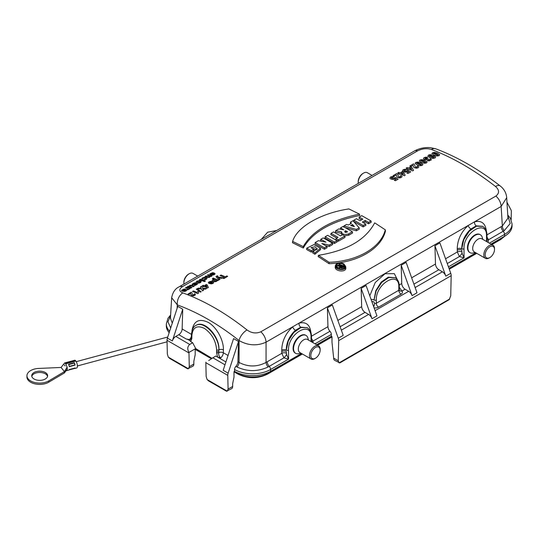 <?xml version="1.0" encoding="UTF-8"?>
<svg xmlns="http://www.w3.org/2000/svg" width="539" height="539" viewBox="0 0 539 539"><rect width="100%" height="100%" fill="white"/><g stroke="black" fill="none" stroke-linecap="round" stroke-linejoin="round"><path stroke-width="0.81" d="M75.709 361.069L75.588 360.692A3.975 1.374 74.9 0 0 74.692 360.261L64.599 362.976L65.495 363.414L75.588 360.692M65.495 363.414L65.482 363.879L75.858 361.029A3.975 1.374 74.9 0 1 77.333 365.159A3.975 1.374 74.9 0 1 76.76 367.942L74.598 368.521A3.975 1.374 74.9 0 1 74.308 368.514L69.073 369.922M65.765 363.744L67.119 367.14L67.314 368.898L66.661 370.637M67.119 367.14L64.431 371.62L61.069 367.457L64.599 362.976M74.274 362.713L68.547 364.256A3.975 1.374 74.9 0 1 69.302 366.661L75.069 365.105A3.975 1.374 74.9 0 0 74.308 362.693L74.982 365.125M68.541 364.249L74.308 362.693M74.598 368.521A3.975 1.374 74.9 0 0 75.069 367.989L69.302 369.538A3.975 1.374 74.9 0 1 68.83 370.077L66.668 370.657M64.235 364.89L65.172 365.907M61.069 367.457L38.727 368.427A12.727 7.351 0 0 0 26.95 375.75A12.727 7.351 0 0 0 34.88 382.555A12.727 7.351 0 0 0 48.786 380.884L64.431 371.62L64.431 372.921L48.786 382.178L48.786 380.884M46.886 373.81A7.957 4.595 180 0 1 47.634 375.75A7.957 4.595 180 0 1 39.677 380.345A7.957 4.595 180 0 1 31.72 375.75A7.957 4.595 180 0 1 37.952 371.27A7.957 4.595 180 0 1 46.886 373.81M26.95 375.75L26.95 377.051A12.727 7.351 0 0 0 34.88 383.856A12.727 7.351 0 0 0 48.786 382.178M31.801 376.404A7.957 4.595 180 0 1 38.512 372.51A7.957 4.595 180 0 1 46.886 375.11A7.957 4.595 180 0 1 47.553 376.404M67.314 368.898L64.431 372.921M67.045 362.403L72.812 360.847A3.975 1.374 74.9 0 0 72.529 360.84L66.762 362.39A3.975 1.374 74.9 0 1 67.045 362.403M334.53 360.247A4.77 2.756 -60 0 1 333.668 358.145L338.229 360.773L338.694 340.635A5.41 3.126 -120 0 0 338.263 338.229L327.389 307.836L327.948 326.681A4.77 2.756 -120 0 0 329.976 331.29A3.18 1.839 60 0 1 331.33 334.429L331.344 336.275L316.622 344.771M301.51 353.496L270.591 371.344A25.501 14.721 180 0 1 234.532 371.344L234 371.654L234 377.111L232.653 383.707L232.653 386.463A4.77 2.756 60 0 1 231.79 388.565L226.495 391.233M507.785 215.587L510.19 223.517L504.261 230.652L503.217 231.265A3.18 1.839 60 0 1 504.565 234.404A25.481 14.715 180 0 0 512.03 223.914L512.05 225.753A25.501 14.721 180 0 1 504.578 236.257L490.989 244.106M475.876 252.831L448.994 268.355M340.372 229.203L340.54 227.889L343.801 229.816L338.741 228.927L335.649 230.712L341.47 231.736L341.335 233.852L342.177 234.964M313.772 249.22L313.967 250.52L311.239 252.09L311.239 250.682L306.745 248.162L313.934 244.598L320.449 248.27L314.951 252.858L312.93 251.659L317.309 248.917L314.917 246.801L310.963 247.63L313.772 249.22L311.239 250.682M311.239 252.09L306.583 249.483L306.745 248.162M320.456 248.27L320.59 249.57L314.924 254.253L312.701 252.939L312.93 251.659M317.006 249.55L312.196 248.324M314.924 254.253L314.951 252.858M334.409 242.085L336.942 240.623L327.665 235.321L325.132 236.783L334.409 242.085L334.409 243.5L337.138 241.923L336.942 240.623M325.132 236.783L324.936 238.083L334.409 243.5M344.495 235.88L348.672 235.267L352.553 233.023L352.351 231.723L343.073 226.427L340.54 227.889M341.47 231.736C342.07 234.398 344.441 235.119 348.571 233.906L352.351 231.723M335.649 230.712L335.393 232.046L341.281 233.286M353.874 220.188L353.678 221.495L363.151 226.906L365.88 225.329L365.685 224.029L362.309 222.034L365.125 220.411L368.494 222.405L371.027 220.943L361.75 215.64L359.217 217.102L362.875 219.124L360.059 220.747L356.407 218.726L353.874 220.188L363.151 225.491L365.685 224.029M363.151 226.906L363.151 225.491M359.217 217.102L359.021 218.41L361.635 219.845M363.529 222.748L365.125 221.825L368.494 223.82L371.223 222.243L371.027 220.943M368.494 223.82L368.494 222.405M365.125 221.825L365.125 220.411M385.297 229.816L385.446 231.09C381.033 249.031 357.404 262.776 329.006 263.679L318.172 256.571L318.434 255.318C346.907 250.702 365.651 239.875 374.686 222.843L385.297 229.816C380.871 247.691 357.35 261.327 329.053 262.284L318.434 255.318M329.006 263.679L329.053 262.284M345.822 267.748C346.597 272.721 334.429 271.521 335.224 266.879L335.366 265.592C336.707 262.702 339.503 262.116 343.767 263.834L345.681 266.441C346.436 271.279 334.591 270.12 335.366 265.599M359.479 214.124L359.742 215.452C331.175 221.354 312.357 232.215 303.302 248.041L292.468 242.718L292.616 241.391L303.228 246.592C312.31 230.867 331.061 220.047 359.479 214.124L348.868 208.916C320.766 213.215 297.097 226.771 292.616 241.391M303.302 248.041L303.228 246.592M346.503 224.446L343.976 225.908L356.346 229.419L359.163 227.795L352.971 220.707L350.444 222.169L351.455 223.294L348.531 224.979L346.503 224.446M343.741 227.229L343.976 225.908M350.444 222.169L350.579 223.8M345.283 227.64L356.373 230.82L359.331 229.109L359.163 227.795M356.373 230.82L356.346 229.419M333.54 231.932L331.007 233.387L338.041 237.355L336.04 238.507L338.29 239.842L344.819 236.075L342.568 234.741L340.567 235.893L333.54 231.932M336.821 238.056L330.811 234.694L331.007 233.387M336.04 238.507L335.844 239.808L338.29 241.256L345.014 237.376L344.819 236.075M338.29 241.256L338.29 239.842M325.549 245.643L329.275 246.464L329.235 245.07L332.496 243.19L323.218 237.888L320.799 239.282L325.98 242.173L318.381 240.684L315.174 242.53L324.458 247.832L326.877 246.438L321.81 243.473L329.235 245.07M315.174 242.53L314.978 243.837L324.458 249.247L327.072 247.738L326.877 246.438M324.458 249.247L324.458 247.832M320.799 239.282L320.604 240.589L322.066 241.384M329.275 246.464L332.698 244.49L332.496 243.19M495.516 186.487C473.997 169.792 452.605 157.442 431.348 149.438C426.868 148.11 422.286 148.589 417.59 150.873L182.485 286.607C178.82 289.153 178.941 291.255 182.849 292.906C204.369 300.762 225.76 313.112 247.017 329.956C251.497 333.142 256.079 333.762 260.775 331.808L495.88 196.075C499.545 193.191 499.424 189.998 495.516 186.487A9.547 4.406 -52.1 0 1 500.158 185.915M327.389 307.836L332.341 304.98L343.208 335.373L338.263 338.229M361.137 288.352L361.682 306.644A4.77 2.756 -120 0 0 365.051 312.357L368.615 314.412A5.41 3.126 -120 0 1 372.011 318.744L361.137 288.352L366.089 285.495L376.956 315.888L372.011 318.744M401.184 265.235L401.73 283.527A4.77 2.756 -120 0 0 405.099 289.234L408.663 291.289A5.41 3.126 -120 0 1 412.059 295.628L401.184 265.235L406.136 262.372L417.004 292.771L412.059 295.628M434.933 245.75L435.478 264.043A4.77 2.756 -120 0 0 438.847 269.749L442.411 271.804A5.41 3.126 -120 0 1 445.807 276.143L434.933 245.75L439.885 242.894L450.752 273.286L445.807 276.143M211.874 358.267L195.724 348.578L188.98 352.398A5.41 3.126 120 0 0 188.967 352.957L189.283 366.688L193.838 364.054L193.838 361.298L195.192 354.702L195.192 349.245L195.718 348.942M169.179 332.637A25.501 14.721 180 0 1 166.315 325.772L166.335 323.932A25.481 14.715 180 0 0 169.63 331.256M331.344 336.275L331.984 336.646L331.984 342.103L333.668 358.145M191.945 330.912C193.642 320.813 199.187 318.023 208.559 322.558C216.846 327.496 223.746 340.224 223.395 349.939L223.314 352.762A3.18 1.772 1.7 0 0 218.834 352.654C218.416 354.763 219.063 356.495 220.774 357.862L217.608 357.121L216.59 352.641L216.617 349.851C215.89 340.749 211.8 333.58 204.348 328.359C196.883 324.97 192.719 327.368 191.864 335.568L191.844 338.351L190.772 341.625L192.666 342.723L189.715 344.441C187.41 346.516 187.161 349.171 188.98 352.398M190.772 341.625C189.829 340.405 188.306 339.523 186.204 338.991L190.826 339.819L191.379 337.704A1.59 0.91 -179.6 0 0 191.844 338.351M175.802 336.41L178.766 334.699A4.77 2.756 120 0 0 182.142 328.985L182.728 309.224L172.339 340.958A5.41 3.126 -60 0 1 175.802 336.41L189.715 344.441M208.687 360.537L215.715 356.03L217.608 357.121M182.728 309.224L177.776 306.368L167.386 338.101A5.41 3.126 120 0 0 167.029 340.291L167.346 354.022L168.289 357.128L169.846 358.529L187.559 368.764M205.858 362.141A5.41 3.126 120 0 0 205.837 362.7L206.154 376.431L207.104 379.537L208.654 380.938L226.373 391.166M311.043 341.551L311.01 337.111C311.535 319.91 287.718 333.681 288.513 350.101L288.581 359.109L283.925 357.869L281.83 353.308L281.776 351.516A3.18 1.772 -1.7 0 1 286.27 351.421L286.553 354.473L288.581 359.109L270.578 369.498A25.481 14.715 180 0 1 234.546 369.498A3.18 1.839 -60 0 1 235.893 366.358A4.77 2.756 120 0 0 237.921 361.75L238.528 341.443L228.132 373.177A5.41 3.126 120 0 0 227.775 375.36L228.091 389.091L232.653 386.463M238.528 341.443L233.576 338.58L223.186 370.313L228.132 373.177M506.977 202.28L510.979 209.873A5.41 3.126 -60 0 1 511.336 211.652L511.154 219.757M339.947 362.848L449.149 299.704L450.725 295.83L451.183 275.685A5.41 3.126 -120 0 0 450.752 273.286M192.666 342.723L195.724 348.578M234.546 369.498L234.532 371.344M237.921 361.75L239.073 362.437C248.061 367.126 257.056 367.126 266.05 362.437L281.83 353.308A3.18 1.772 -1.7 0 1 286.297 353.2M307.156 327.692L300.796 327.173A3.18 2.176 72.6 0 1 299.03 323.151L266.05 342.191C257.029 346.159 248.034 345.614 239.073 340.554A9.547 4.474 -51.5 0 1 247.017 329.956M170.432 318.151L172.278 323.178M286.553 354.473A3.18 0.579 -51.7 0 1 283.925 357.869L268.146 366.971C257.757 371.789 247.367 371.789 236.978 366.971A4.77 2.675 -58.5 0 0 239.073 362.437L239.073 340.554C218.612 324.337 198.022 312.452 177.304 304.892L171.665 297.73L170.425 318.178M504.261 230.652A4.77 2.83 61.5 0 1 502.341 226.016L507.94 218.16L506.694 197.631C506.242 192.854 504.073 188.953 500.179 185.928C478.794 169.313 457.362 156.957 435.896 148.858L430.398 147.652C424.786 147.187 419.416 148.326 414.282 151.061A9.547 5.511 -120 0 1 417.59 150.873M506.7 197.692L501.155 206.457A9.547 5.511 -120 0 0 495.88 196.075M288.513 350.101A1.59 0.91 -0.4 0 1 286.263 350.114L288.304 340.931L293.822 332.469L300.944 327.523L307.008 327.604M295.426 330.279C289.456 335.844 286.398 342.447 286.236 350.101A3.18 1.772 -1.7 0 0 281.735 350.188C281.971 341.174 285.623 333.385 292.684 326.816A3.18 1.408 49.8 0 0 295.426 330.279L300.796 327.173M371.856 301.618A3.18 1.725 177.1 0 1 374.053 302.042L374.053 302.008A1.59 0.916 -120 0 0 374.053 302.042L374.49 303.444A1.59 0.916 0 0 0 376.303 303.262L398.806 290.272L398.806 287.031C399.453 269.898 375.636 283.669 376.303 300.021L376.303 303.262A3.18 1.839 -120 0 0 378.553 307.163A4.77 2.756 180 0 1 374.1 307.897M376.303 300.021A1.59 0.916 0 0 1 374.053 300.021L376.155 290.865L381.706 282.423L388.835 277.484L395.181 277.726L388.282 277.161L381.188 282.092L375.804 290.676L373.992 299.98A3.18 1.772 178.3 0 0 371.115 299.556M486.542 241.539L486.501 235.799C487.027 218.591 463.203 232.363 464.005 248.782L464.072 257.79L462.044 253.155L461.761 250.103A3.18 1.772 -1.7 0 0 457.261 250.197L457.227 248.87C457.463 239.855 461.114 232.066 468.175 225.497L299.03 323.151C306.253 321.48 310.235 324.869 310.983 333.304M464.005 248.782A1.59 0.91 -0.4 0 1 461.755 248.796L463.796 239.612L469.307 231.15L476.436 226.205L482.648 226.373M482.486 226.279L476.281 225.861L470.911 228.96C464.948 234.526 461.883 241.128 461.721 248.782A3.18 1.772 -1.7 0 0 457.227 248.87M334.665 360.335L339.826 362.915M338.229 360.773L339.058 362.862L449.775 298.936M168.289 357.128L188.455 368.77L189.283 366.688M187.687 368.824L192.982 366.156A4.77 2.756 60 0 0 193.838 364.054M207.104 379.537L227.263 391.179L228.091 389.091M196.243 325.293L195.9 325.495C203.755 320.092 219.488 336.787 218.868 349.865L218.901 349.845C219.899 336.545 204.382 319.735 196.243 325.293L196.068 325.401M431.348 149.438A9.547 6.441 -69.5 0 1 435.916 148.872M476.281 225.861A3.18 2.176 72.6 0 1 474.522 221.832L468.175 225.497A3.18 1.408 49.8 0 0 470.911 228.96M268.146 366.971A4.77 2.675 58.5 0 1 266.05 362.437L266.05 342.191A9.547 5.511 -120 0 0 260.775 331.808M182.485 286.607A9.547 5.511 -120 0 0 179.184 286.795L414.282 151.061M177.088 308.483L177.304 304.892A9.547 6.374 -70.1 0 1 182.849 292.906M486.986 241.789L487.007 240.744M170.701 327.975L167.966 321.85L170.58 315.611M486.98 237.099L488.516 239.754L488.085 242.429M448.441 266.812L464.072 257.79L459.417 256.551L457.315 251.989L457.261 250.197M236.978 366.971L235.893 366.358M311.488 338.418L313.024 341.072L313.004 342.683M399.271 287.334L401.986 291.033A4.77 2.756 180 0 1 401.056 294.173L378.553 307.163M373.695 306.765A3.18 1.118 105.4 0 0 374.49 303.444M399.554 290.487A3.18 2.345 140.4 0 0 401.986 291.033L405.099 289.234M487 239.842A3.18 1.287 146.8 0 0 488.516 239.754L503.217 231.265A4.77 2.756 -120 0 1 501.189 226.663L502.341 226.016L501.155 206.457L474.522 221.832C481.745 220.161 485.727 223.55 486.474 231.986M462.044 253.155A3.18 0.579 -51.7 0 1 459.417 256.551L447.276 263.564M311.515 341.16A3.18 1.287 146.8 0 0 313.024 341.072L329.976 331.29M352.506 224.473L350.626 225.551L354.379 226.616L352.506 224.473L352.277 226.016M343.269 264.204L344.886 266.805C344.771 270.342 336.235 269.5 336.161 266.077C336.942 263.328 339.314 262.702 343.269 264.204L343.269 264.204M347.574 231.851L345.715 232.397L344.623 231.635L345.607 230.705L347.574 231.851M340.486 264.737L343.181 265.565L344.704 267.438M336.349 266.738L337.091 265.626M337.737 265.208L339.011 264.811M342.831 268.9L343.767 268.361L343.572 267.041L339.631 264.11L339.071 264.433L340.756 265.68L340.264 265.963L337.731 265.208L337.104 265.572L339.678 266.34L339.327 268.065L339.853 269.035M337.104 265.572L336.848 266.893L339.482 267.681M338.876 265.72L339.071 264.433M339.678 266.34C339.388 267.688 340.217 268.193 342.164 267.856L343.572 267.041M345.283 232.302L346.112 232.417M345.607 232.12L345.607 230.705M340.533 267.344L340.48 266.583C340.136 267.277 340.513 267.56 341.605 267.425L342.447 266.94L341.322 266.098L340.244 266.933M341.322 267.526L341.322 266.098M358.3 183.381A7.559 4.366 -60 0 1 358.219 182.344L358.219 181.562A6.603 3.813 -60 0 1 362.882 173.477L363.562 173.086A7.559 4.366 -60 0 1 367.335 172.716L372.058 175.438M358.219 182.344A7.559 4.366 -60 0 1 363.562 173.086M308.449 340.048L307.91 338.094A10.342 5.969 120 0 0 306.024 335.44L305.573 335.177A10.342 5.969 120 0 0 295.237 341.147A10.342 5.969 120 0 0 295.237 353.092L295.689 353.348A10.342 5.969 120 0 0 298.923 353.651L300.89 353.139M306.024 335.44A10.342 5.969 120 0 0 295.689 341.409A10.342 5.969 120 0 0 295.689 353.348M319.357 353.591A6.603 3.813 120 0 0 320.146 350.141A6.603 3.813 120 0 0 315.477 347.446A6.603 3.813 120 0 0 310.814 355.531A6.603 3.813 120 0 0 315.477 358.226A6.603 3.813 120 0 0 319.357 353.591M320.146 350.141L320.146 349.36A7.559 4.366 120 0 0 318.583 345.903A7.559 4.366 120 0 0 311.023 350.269A7.559 4.366 120 0 0 311.023 358.994A7.559 4.366 120 0 0 314.803 358.617L315.477 358.226M318.583 345.903L307.446 339.476A7.559 4.366 120 0 0 299.886 343.835A7.559 4.366 120 0 0 299.886 352.56L311.023 358.994M183.934 284.053A7.559 4.366 -60 0 1 183.853 283.015L183.853 282.234A6.603 3.813 -60 0 1 188.522 274.149L189.196 273.758A7.559 4.366 -60 0 1 192.975 273.381L197.692 276.109M183.853 283.015A7.559 4.366 -60 0 1 189.196 273.758M482.809 239.383L482.27 237.423A10.342 5.969 120 0 0 480.39 234.768L479.939 234.512A10.342 5.969 120 0 0 469.597 240.482A10.342 5.969 120 0 0 469.597 252.42L470.048 252.683A10.342 5.969 120 0 0 473.289 252.986L475.257 252.474M480.39 234.768A10.342 5.969 120 0 0 470.048 240.738A10.342 5.969 120 0 0 470.048 252.683M493.724 252.926A6.603 3.813 120 0 0 494.512 249.476A6.603 3.813 120 0 0 489.843 246.774A6.603 3.813 120 0 0 485.174 254.866A6.603 3.813 120 0 0 489.843 257.561A6.603 3.813 120 0 0 493.724 252.926M494.512 249.476L494.512 248.695A7.559 4.366 120 0 0 492.949 245.232A7.559 4.366 120 0 0 485.39 249.597A7.559 4.366 120 0 0 485.39 258.322A7.559 4.366 120 0 0 489.169 257.952L489.843 257.561M492.949 245.232L481.812 238.804A7.559 4.366 120 0 0 474.253 243.17A7.559 4.366 120 0 0 474.253 251.895L485.39 258.322M413.056 165.257L411.001 166.443A254.543 146.958 -120 0 0 409.842 165.978L413.467 163.883L414.363 164.59L415.542 167.306L417.119 167.279L417.395 166.874L416.829 166.41L417.981 165.864L418.904 166.847L418.143 167.75L416.357 168.242L413.878 167.508L413.056 165.257M413.568 170.391L412.699 170.89A254.543 146.958 -120 0 0 408.522 169.111L407.855 169.495A254.543 146.958 -120 0 0 406.75 169.044L407.423 168.66A254.543 146.958 -120 0 0 406.11 168.134L407.113 167.555A254.543 146.958 60 0 1 408.427 168.08L410.637 166.807A254.543 146.958 60 0 1 411.735 167.252L413.568 170.391M410.765 167.818L409.525 168.532A254.543 146.958 60 0 1 411.769 169.475L410.765 167.818M410.752 171.901L408.01 173.477A254.543 146.958 -120 0 0 406.824 172.965L408.778 171.833L407.821 171.261L405.55 172.177L403.489 171.793L402.438 170.984L403.037 169.798L404.742 169.286L406.608 169.489L405.705 170.135L404.028 170.203L403.799 170.647L404.533 171.173L406.541 171.207L407.848 170.122L410.752 171.901M405.18 175.236L404.311 175.734A254.543 146.958 -120 0 0 400.133 173.956L399.466 174.34A254.543 146.958 -120 0 0 398.361 173.888L399.035 173.504A254.543 146.958 -120 0 0 397.721 172.979L398.725 172.399A254.543 146.958 60 0 1 400.032 172.925L402.242 171.651A254.543 146.958 60 0 1 403.34 172.096L405.18 175.236M402.377 172.662L401.137 173.376A254.543 146.958 60 0 1 403.381 174.319L402.377 172.662M396.273 174.946L394.218 176.132A254.543 146.958 -120 0 0 393.059 175.667L396.691 173.571L397.58 174.279L398.759 176.987L400.336 176.967L400.612 176.563L400.046 176.098L401.205 175.552L402.121 176.536L401.36 177.439L399.581 177.931L397.095 177.19L396.273 174.946M398.166 179.164L395.424 180.747A254.543 146.958 -120 0 0 394.238 180.228L396.192 179.103L395.235 178.53L392.965 179.44L390.903 179.063L389.852 178.254L390.452 177.061L392.156 176.556L394.022 176.752L393.12 177.405L391.442 177.472L391.213 177.917L391.947 178.436L393.955 178.476L395.269 177.392L398.166 179.164M227.687 276.345L223.82 278.575A254.543 146.958 -120 0 0 222.93 278.191L224.372 277.363A254.543 146.958 -120 0 0 220.02 275.57L221.003 275.005A254.543 146.958 60 0 1 225.349 276.797L226.798 275.961A254.543 146.958 60 0 1 227.687 276.345M210.567 274.762L212.898 273.414L211.221 273.529L211.153 274.055L210.062 274.54L209.812 273.927L212.487 272.707L214.111 272.95L215.095 273.731L214.461 274.594L212.676 275.106L210.567 274.762M213.484 273.637L212.09 274.439L213.653 274.351L213.922 273.974L213.484 273.637M222.688 277.774L221.697 278.346L218.16 277.713L220.033 279.303L219.07 279.862L215.937 276.669L217.123 275.82L217.985 276.076L217.264 276.642L217.547 276.985L222.688 277.774M211.955 275.961L211.086 276.467A254.543 146.958 -120 0 0 210.54 276.264L209.327 277.444L207.34 277.309A254.543 146.958 -120 0 0 205.042 276.5L205.972 275.968A254.543 146.958 60 0 1 207.859 276.622L209.583 276.702L209.772 276.116L208.991 275.773A254.543 146.958 -120 0 0 207.32 275.186L208.249 274.654A254.543 146.958 60 0 1 211.955 275.961M218.497 280.192L217.635 280.691A254.543 146.958 -120 0 0 217.076 280.455L216.617 281.358L215.061 281.742L213.188 281.392L212.144 280.549L212.662 279.734L214.246 279.364A254.543 146.958 -120 0 0 212.346 278.616L213.276 278.077A254.543 146.958 60 0 1 218.497 280.192M209.119 283.433L211.456 282.086L209.752 282.146L209.698 282.705L208.6 283.177L208.337 282.517L209.011 281.843L211.018 281.311L212.669 281.641L213.693 282.517L213.067 283.413L211.268 283.891L209.119 283.433M212.049 282.348L210.661 283.15L212.245 283.116L212.507 282.732L212.049 282.348M205.44 281.068L204.51 281.607A254.543 146.958 -120 0 0 199.39 279.768L200.319 279.229A254.543 146.958 60 0 1 205.44 281.068M208.391 287.503L207.609 287.954A254.543 146.958 -120 0 0 204.274 286.553L203.668 286.903A254.543 146.958 -120 0 0 202.792 286.546L203.392 286.196A254.543 146.958 -120 0 0 202.341 285.778L203.243 285.252A254.543 146.958 60 0 1 204.294 285.677L206.282 284.525A254.543 146.958 60 0 1 207.165 284.882L208.391 287.503M206.296 285.387L205.177 286.034A254.543 146.958 60 0 1 206.969 286.782L206.296 285.387M200.407 286.896L201.586 286.216L202.651 288.277L206.673 288.473L205.521 289.14L202.859 288.978L203.594 290.251L202.455 290.905L201.411 288.958L197.065 288.823L198.251 288.143L201.135 288.244L200.407 286.896M194.235 286.196L193.306 286.735A254.543 146.958 -120 0 0 191.594 286.115L189.674 285.98L189.465 286.546L190.395 286.937A254.543 146.958 60 0 1 191.965 287.503L191.028 288.042A254.543 146.958 -120 0 0 187.329 286.728L188.192 286.229A254.543 146.958 60 0 1 188.744 286.418L190.078 285.219L191.884 285.353A254.543 146.958 60 0 1 194.235 286.196M198.52 293.203L197.766 293.64A254.543 146.958 -120 0 0 192.497 291.458L193.434 290.925A254.543 146.958 60 0 1 197.213 292.468L197.651 291.458A254.543 146.958 60 0 1 198.568 291.842L198.52 293.203M185.47 287.799L186.406 287.267A254.543 146.958 60 0 1 190.105 288.574L189.243 289.079A254.543 146.958 -120 0 0 188.711 288.884L188.805 289.295L187.72 289.854L187.154 289.376L187.97 288.951L186.609 288.197A254.543 146.958 -120 0 0 185.47 287.799M182.27 291.094L184.601 289.746L182.923 289.867L182.856 290.393L181.764 290.871L181.515 290.265L184.19 289.045L185.814 289.288L186.797 290.07L186.164 290.932L184.378 291.444L182.27 291.094M190.739 293.384L188.886 294.449A254.543 146.958 -120 0 0 187.963 294.078L191.224 292.192L191.904 292.778L192.625 295.069L193.952 295.001L194.222 294.651L193.791 294.267L194.822 293.775L195.495 294.584L194.768 295.372L193.218 295.844L191.204 295.284L190.739 293.384M185.187 289.975L183.792 290.777L185.355 290.689L185.625 290.312L185.187 289.975M196.29 289.187L196.978 288.789L201.195 291.727L200.495 292.131L196.29 289.187M434.454 152.375L437.553 153.17L439.696 154.619L439.15 155.623L437.237 156.027L434.036 155.185L431.894 153.79L432.453 152.82L434.454 152.375M436.455 153.79L433.962 153.096L433.295 153.48L437.621 155.293L438.288 154.902L436.455 153.79M432.534 155.63L434.555 156.02L435.68 156.997L435.054 157.988L432.932 158.426L429.859 157.637L427.818 156.263L428.458 155.117L429.886 154.693L431.604 154.888L430.735 155.522L429.408 155.576L429.219 156.034L430.412 156.809L430.843 156.02L432.534 155.63M433.538 156.606L432.399 156.33L431.368 156.91L433.188 157.657L434.252 157.105L433.538 156.606M425.797 157.152L427.69 157.368L426.834 158.008L425.116 158.062L424.873 158.493L425.446 158.944L427.575 158.641L428.485 159.133L428.067 159.598L428.471 159.995L429.165 160.13L430.021 159.605L429.596 159.194L430.749 158.729L431.409 159.881L428.99 160.885L427.508 160.629L426.908 159.591L424.328 159.537L423.384 158.641L424.072 157.657L425.797 157.152M421.869 159.638L424.968 160.433L427.11 161.882L426.565 162.886L424.651 163.297L421.451 162.455L419.308 161.053L419.868 160.083L421.869 159.638M423.87 161.053L421.377 160.359L420.71 160.75L425.035 162.556L425.702 162.172L423.87 161.053M417.671 162.064L420.77 162.859L422.92 164.307L422.367 165.311L420.46 165.716L417.253 164.873L415.111 163.479L415.67 162.502L417.671 162.064M419.679 163.479L417.186 162.785L416.519 163.169L420.844 164.981L421.511 164.59L419.679 163.479M215.741 279.957L214.562 279.707L213.424 280.341L215.236 281.082L216.361 280.435L215.741 279.957M204.268 277.342L206.141 277.572L207.111 278.353L206.383 279.263L205.063 279.741L203.627 279.734L205.898 278.575L204.113 277.942L202.233 279.283L201.781 278.623L202.529 277.881L204.268 277.342M199.235 280.61L201.263 281.324L200.623 282.584L198.763 283.137L196.87 282.935L196.001 282.153L196.748 281.217L199.235 280.61M199.538 281.385L198.446 281.237L197.227 281.944L198.911 282.537L200.137 281.836L199.538 281.385M194.289 282.914L195.664 282.887L193.285 284.235L195.879 283.467L197.584 284.026L195.468 285.326L194.249 285.34L196.391 284.073L192.477 284.821L192.012 284.282L194.289 282.914M74.274 363.084L68.689 364.586M74.847 364.89L69.248 366.399M74.274 368.413L69.181 369.781M267.203 361.75A4.77 2.756 60 0 0 269.231 366.358A3.18 1.839 -120 0 1 270.578 369.498L270.591 371.344M331.33 334.429L315.019 343.842M489.378 243.177L504.565 234.404L504.578 236.257M348.672 235.267L348.571 233.906M445.564 258.774L457.315 251.989A3.18 1.772 -1.7 0 1 461.788 251.881M311.475 336.195L327.948 326.681M337.859 320.402L361.682 306.644M369.788 295.83L375.218 282.557L384.994 273.738L394.353 273.671L398.705 282.396M399.21 284.983L401.73 283.527M411.655 277.794L435.478 264.043M281.776 351.516L281.735 350.188M186.204 338.991L178.766 334.699M225.929 361.925L217.702 357.175M224.985 364.809L212.737 357.734M167.386 338.101L172.339 340.958M167.029 340.291L188.967 352.957M227.775 375.36L205.837 362.7M182.142 328.985L191.412 334.342M220.774 357.862A4.77 2.756 -60 0 0 223.314 352.762L228.037 355.491M341.342 330.158L368.615 314.412M338.694 340.635L451.183 275.685M415.138 287.55L442.411 271.804M375.09 310.673L408.663 291.289M486.96 234.876L501.189 226.663M365.051 312.357L340.122 326.749M438.847 269.749L413.918 284.141M216.617 349.851A1.59 0.91 -179.6 0 0 218.868 349.865L218.854 351.415L218.901 349.845A3.18 1.772 1.7 0 1 223.395 349.939M491.406 244.342L501.176 238.703L501.176 238.225M234.337 371.459L237.712 373.406A21.317 12.309 0 0 0 267.863 373.406L267.863 372.719M237.712 372.907L237.712 373.406A1.59 0.916 120 0 0 238.043 374.133C247.873 378.836 257.703 378.836 267.533 374.133A1.59 0.916 60 0 0 267.863 373.406L301.928 353.739M317.04 345.014L331.761 336.518M449.135 268.752L476.294 253.067M195.529 349.05L211.692 358.388M491.871 244.612L500.846 239.431A1.59 0.916 60 0 0 501.176 238.703A21.317 12.309 0 0 0 504.275 236.432M189.277 339.678A4.77 2.756 120 0 0 191.385 336.592M216.604 351.401A1.59 0.91 0.4 0 0 218.854 351.415L218.834 352.654A1.59 0.91 0.4 0 1 216.59 352.641M195.9 325.495C193.514 326.284 192.019 329.423 191.399 334.914A1.59 0.91 0.4 0 0 191.864 335.568M191.857 337.111A1.59 0.91 -179.6 0 1 191.385 336.464L191.399 334.914M482.809 226.468C485.538 228.206 486.919 231.096 486.966 235.145A1.59 0.91 179.6 0 1 486.501 235.799M395.181 277.726C397.897 279.458 399.258 282.348 399.271 286.377A1.59 0.916 180 0 1 398.806 287.031M401.056 294.173A3.18 1.839 60 0 1 398.806 290.272A1.59 0.916 0 0 0 399.271 289.625L399.534 290.467M307.318 327.786C310.046 329.524 311.434 332.415 311.475 336.464A1.59 0.91 179.6 0 1 311.01 337.111M371.822 301.537A3.18 1.772 178.3 0 1 374.053 302.008M342.252 269.049L342.164 267.856M345.101 232.228L345.014 231.049M77.4 365.954L167.063 341.814M76.242 361.656L167.744 337.016M261.233 239.424L267.661 232.201L276.696 230.497M65.846 370.926L66.647 370.657M345.816 267.728L345.681 266.434M195.192 349.393L211.268 358.678M234 371.802L238.043 374.133M267.533 374.133L302.392 354.008M317.505 345.283L331.984 336.922M449.29 269.197L476.759 253.337M505.11 235.941L500.846 239.431M179.184 286.795C175.202 288.634 172.702 292.279 171.665 297.737M191.385 336.464L191.379 337.704M486.966 235.145L487.007 240.832M399.271 286.377L399.271 289.625M311.475 336.464L311.515 341.82M170.62 315.005L167.979 318.253L166.335 323.932M512.03 223.914L510.393 218.248L507.745 214.987"/></g></svg>
